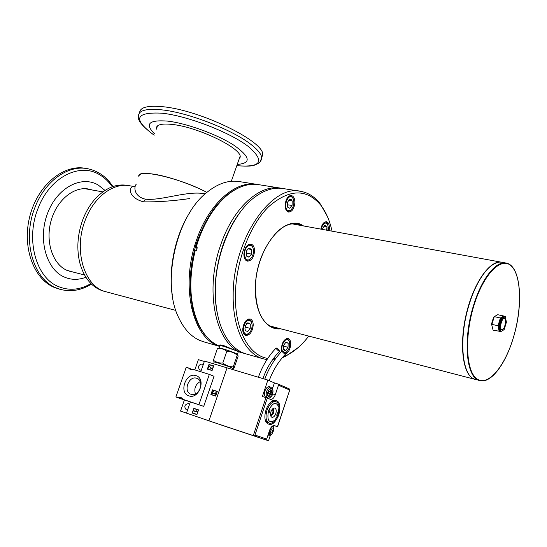 <?xml version="1.0" encoding="UTF-8"?>
<svg xmlns="http://www.w3.org/2000/svg" width="547" height="547" viewBox="0 0 547 547"><rect width="100%" height="100%" fill="white"/><g stroke="black" fill="none" stroke-linecap="round" stroke-linejoin="round"><path stroke-width="0.82" d="M223.053 244.851C214.786 269.767 213.009 293.247 217.727 315.304C215.935 307.523 215.067 299.1 215.115 290.033C216.044 259.531 224.564 233.378 240.673 211.58C233.487 220.844 227.614 231.935 223.053 244.851M245.111 353.622L243.511 353.191C216.591 347.092 203.443 291.954 220.995 244.085C233.596 207.115 260.276 183.826 280.96 188.202L281.712 188.346M243.511 353.191L238.875 351.865L223.675 345.581C220.598 344.788 219.183 344.726 219.443 345.396L219.846 345.779M192.4 304.132C189.385 287.428 190.226 269.692 194.917 250.923L195.197 250.676C188.257 280.002 189.597 304.966 199.217 325.574C204.537 335.981 211.361 342.866 219.675 346.224M197.043 248.42L195.785 247.702L198.335 239.695C202.185 228.885 207.067 219.326 212.981 211.026M280.098 188.065L258.984 184.708C249.323 183.067 239.374 186.062 229.145 193.7C216.277 203.785 206.103 219.026 198.636 239.429L196.079 247.449L197.248 247.695L196.366 250.929L195.197 250.676M204.106 341.943L199.491 340.296C190.944 336.432 184.045 328.973 178.801 317.916C161.003 283.066 176.394 215.265 207.381 191.976C218.328 183.307 229.049 179.854 239.545 181.618L256.393 184.298M257.685 184.51L257.261 184.435C236.242 180.031 209.385 202.8 196.886 239.066C180.435 283.531 191.614 335.598 216.769 345.225L219.627 346.347M205.453 335.373C188.906 317.144 184.989 274.902 197.905 239.442C207.703 213.446 221.07 196.352 238.013 188.161M190.814 210.916C175.649 233.685 168.107 267.866 172.271 294.881M129.912 185.816C113.516 182.254 93.619 196.982 85.1 220.55C93.619 196.982 113.516 182.254 129.912 185.816L135.047 186.718C127.964 185.132 127.355 197.713 143.635 201.857C157.584 202.069 172.852 200.988 189.447 198.609M205.152 193.877C187.867 190.151 161.632 200.968 145.393 199.163C134.227 196.647 133.495 187.122 136.306 184.134M85.1 220.55C73.195 250.82 84.614 286.936 105.872 291.742L106.542 291.927L105.872 291.742C84.614 286.936 73.195 250.82 85.1 220.55M206.875 192.394C180.025 177.857 135.034 167.847 138.986 176.804C138.487 173.481 143.635 172.633 154.445 174.267C168.982 176.558 192.079 184.544 206.875 192.394M104.162 291.291L103.492 291.107C92.06 287.592 84.176 278.225 79.835 263.004C76.471 249.104 77.414 234.779 82.665 220.038C85.537 212.393 89.359 205.747 94.118 200.086C104.573 188.346 115.697 183.443 127.485 185.385L129.249 185.7M239.709 157.406L240.256 156.798M157.283 126.07L157.304 126.774M66.809 270.293L69.421 271.1M102.829 191.888L84.764 188.674M139.601 112.826C139.875 107.328 147.581 105.297 162.712 106.713C199.785 109.961 263.387 140.928 262.71 154.268L261.603 158.309M154.692 133.906C144.429 123.916 148.798 119.663 167.799 121.126C186.937 123.355 217.193 134.405 233.87 145.208C250.403 156.914 251.531 163.321 237.241 164.428M157.174 127.13L157.064 126.295M156.435 129.147L156.353 128.709C156.107 124.702 161.454 123.287 172.394 124.456C197.604 127.034 240.461 147.663 240.229 156.586L238.882 159.751M240.277 157.112L239.586 157.748M58.891 288.987L54.037 287.305C33.34 278.738 21.716 246.341 29.996 215.627C38.058 184.845 63.725 164.038 85.414 168.339L86.775 168.565M85.872 277.247C78.419 280.112 71.192 280.03 64.19 277.001C46.167 269.309 37.702 238.895 47.582 213.268C57.203 187.512 81.633 174.931 98.357 185.132L104.99 190.411M87.964 188.927L90.228 189.549M73.571 272.174L66.7 270.239C52.649 264.003 45.216 241.665 51.042 220.879C56.71 200.045 74.146 185.953 88.97 189.105L91.691 189.823M72.129 271.797L69.811 271.408M285.486 353.991C288.529 352.48 290.286 349.218 290.758 344.227C290.765 341.075 289.903 339.174 288.166 338.525C284.474 338.668 282.197 341.957 281.349 348.377L281.698 351.352M242.738 329.315C242.786 332.672 243.784 334.716 245.726 335.448C249.87 335.359 252.365 331.933 253.22 325.157C253.179 321.759 252.174 319.701 250.191 318.976C246.075 319.079 243.593 322.525 242.738 329.315M243.88 254.293C243.962 258.122 245.124 260.406 247.367 261.145C251.415 261.001 253.815 257.63 254.574 251.032C254.505 247.176 253.336 244.871 251.046 244.133C247.018 244.297 244.632 247.688 243.88 254.293M285.137 205.091C285.185 209.07 286.32 211.395 288.542 212.072C292.091 211.839 294.204 208.68 294.888 202.581C294.854 198.588 293.712 196.243 291.455 195.559C287.92 195.812 285.821 198.992 285.137 205.091M329.109 230.629L329.41 228.215C329.431 224.543 328.46 222.397 326.497 221.774C323.797 221.788 321.903 224.236 320.815 229.111M246.69 354.094L245.822 353.847C237.384 351.263 230.362 344.952 224.755 334.901C218.479 323.174 215.333 308.433 215.32 290.662C215.19 253.172 233.726 211.32 256.263 196.072C265.623 189.583 274.642 187.088 283.332 188.585L300.159 191.259M266.957 359.632L263.018 358.757C245.5 353.895 232.584 328.391 233.172 295.024C232.748 239.511 271.77 183.443 301 191.395C308.542 192.817 314.983 197.023 320.344 203.99L327.318 216.311M267.763 358.415C249.083 355.673 234.738 329.848 235.395 294.977C235.764 261.883 249.747 225.255 268.556 206.78C289.172 188.797 306.641 188.339 320.973 205.412C326.094 212.195 329.779 220.776 332.043 231.169M308.754 336.097C302.053 344.89 294.799 351.249 286.984 355.174L283.038 356.863M275.64 358.627L273.254 358.805M298.197 347.55L285.794 356.2L282.307 357.724M274.909 359.639L272.488 359.878M286.259 338.716L287.654 338.942L289.411 341.526M286.573 352.09L284.987 353.205M282.32 350.928C280.358 346.524 284.864 337.814 288.03 339.817L289.048 340.795C290.573 345.472 289.5 349.396 285.821 352.569L284.707 352.87M285.425 342.47L288.153 343.208L288.037 347.311L285.773 350.347L284.508 350.36L283.613 349.273L283.722 345.15L285.999 342.114L288.153 343.208L288.037 347.311L285.773 350.347L283.613 349.273M288.153 343.208L285.999 342.114L285.096 342.764M288.037 347.311L283.476 346.066M192.045 310.087L193.317 308.672M191.717 308.72L193.159 307.961M249.083 333.082L247.463 334.381L245.035 334.723L243.969 334.142M252.215 325.417C251.935 329.356 250.553 332.152 248.065 333.814C245.186 334.853 243.62 333.226 243.353 328.932C244.871 321.26 247.545 318.819 251.374 321.609L252.215 325.417M245.302 330.347L244.947 328.303L245.371 325.944L247.88 322.771L250.307 324.002L250.232 328.378L247.736 331.55L245.48 330.709L247.736 331.55L250.232 328.378L250.307 324.002L247.88 322.771L246.622 323.701M247.928 319.216L249.227 319.257L251.135 320.829L251.846 322.662M244.974 327.81L245.514 327.127L250.232 328.378M247.176 323.181L250.307 324.002M245.514 327.127L245.541 325.486M197.556 240.441L197.132 243.271M195.983 241.706L196.489 245.302M195.074 244.557L196.229 246.184M250.799 258.533L249.241 259.928L246.635 260.454L245.425 259.859M251.203 258.068L249.801 259.319C245.008 262.683 242.41 252.017 246.888 247.1C249.015 244.865 250.888 244.782 252.495 246.847C254.205 250.478 253.774 254.218 251.203 258.068M246.567 251.08L247.661 249.076L249.131 248.023L251.599 249.562L251.524 254.123L248.981 257.179L246.8 256.276L246.492 255.675L246.567 251.08M248.646 244.509L250.088 244.468L252.229 246.075L253.07 248.023M246.492 255.675L248.981 257.179L251.524 254.123L251.599 249.562L249.131 248.023L248.523 248.304M247.517 249.254L248.235 248.618M246.143 253.781L246.704 253.111L251.524 254.123M247.996 248.81L251.599 249.562M246.704 253.111L246.745 250.622M224.885 195.429L225.48 196.735M289.349 195.983L291.674 196.435L293.26 198.841M287.613 210.342C282.997 207.416 287.722 193.59 292.064 197.262L292.748 197.959C294.765 202.588 294.04 206.704 290.573 210.301L287.613 210.342M288.467 200.462L289.965 199.334L291.271 199.6L292.194 200.981L292.064 205.433L289.719 208.25L287.934 207.518L287.476 206.622L287.599 202.151L289.329 199.621L289.965 199.334L292.194 200.981L292.064 205.433L289.719 208.25L287.736 207.04L287.934 207.518M291.421 209.59L290.019 210.91L287.797 211.429L286.778 210.998M287.503 206.698L287.736 207.04M287.182 204.756L292.064 205.433M288.536 200.373L292.194 200.981M287.298 204.619L287.339 203.128M324.699 222.116L325.595 222.096L327.147 223.149L327.858 224.496M321.267 229.193C322.757 223.661 324.822 221.891 327.475 223.88L328.549 228.379L328.282 230.478M322.532 229.425L322.86 228.044L325.014 225.323L326.99 226.793L327.031 230.253M323.851 226.171L325.014 225.323L326.99 226.793L326.593 230.171M326.99 226.793L323.817 226.219M501.483 329.485C499.233 328.029 501.961 317.657 504.348 318.559L504.717 318.751C506.939 320.275 504.225 330.552 501.831 329.663L501.483 329.485M502.016 318.552L499.76 326.033L500.861 331.557L504.177 329.615L506.406 322.217L505.339 316.686L502.016 318.552L501.708 318.265L505.168 316.316L505.339 316.686M500.861 331.557L500.498 331.81L499.356 326.053L499.76 326.033M504.177 329.615L500.498 331.81L499.698 331.626L498.549 325.868L499.356 326.053L501.708 318.265L500.902 318.087L504.368 316.145L505.168 316.316M498.549 325.868L500.902 318.087L498.549 325.868M499.698 331.626L498.426 325.732L498.016 325.752L500.368 317.971L500.683 318.258M499.527 331.256L499.165 331.509L498.016 325.752L491.897 324.385L494.249 316.638L500.368 317.971L503.835 316.029L503.992 316.357M499.541 331.291L493.073 330.128L491.527 323.968L493.592 317.157L494.249 316.638L497.736 314.71L503.835 316.029M493.073 330.128L491.527 323.968M223.723 345.595L220.25 345.492M238.212 351.967L236.742 350.921L223.744 346.306L219.805 345.567M237.569 354.449L235.948 353.451C231.272 351.27 218.28 347.167 218.868 348.049L217.439 348.514L213.405 360.227C216.106 362.312 219.238 363.242 222.8 363.017C225.89 365.478 229.371 366.77 233.248 366.887L233.419 368.302L234.143 367.899L238.102 356.282L237.822 354.736L237.248 355.133C234.205 352.671 230.738 351.365 226.841 351.215C224.092 349.143 220.961 348.248 217.439 348.514M232.653 368.514L231.135 367.57C226.096 365.362 212.339 360.999 214.13 362.169L213.617 363.817M214.068 362.032L213.405 360.227M233.248 366.887L237.248 355.133M222.8 363.017L226.841 351.215M196.66 378.264C188.708 375.331 182.848 391.768 190.978 394.271L191.108 394.312C198.951 397.348 204.975 381.088 197.036 378.401L196.66 378.264M200.188 381.58C195.443 384.507 193.864 388.637 195.45 393.984M201.337 370.141L199.799 370.087C197.549 366.941 198.335 364.89 202.144 363.933L203.224 364.692M198.93 404.664L209.344 374.394L193.706 369.567L190.657 369.751L188.325 367.905L186.233 367.256L175.895 396.958L177.98 397.655L181.043 397.532L183.341 399.454L203.723 406.373L190.363 401.908L186.479 413.129L180.544 411.071L184.387 399.987L175.895 396.958M187.621 409.833L186.274 409.819C183.813 406.64 184.537 404.534 188.455 403.515L189.529 404.322M188.927 395.864C178.507 392.924 185.823 371.926 195.929 375.625C206.499 378.346 199.129 399.782 188.927 395.864M213.542 391.584C212.181 391.925 211.921 392.65 212.762 393.765L214.075 392.896L215.142 394.496L215.928 392.308L215.149 394.578L214.082 392.972L212.749 393.799C211.88 392.65 212.147 391.898 213.556 391.549L213.542 391.584M212.072 368.152L211.039 368.685L209.392 366.128L208.544 368.124L209.31 365.895L211.156 368.555L211.997 368.049L212.086 366.736L212.072 368.152M229.897 427.966L186.479 413.129M272.556 388.425L274.396 382.914L267.873 380.083L227.046 367.844L208.927 420.855L227.046 367.844L204.475 361.075L200.783 371.755M204.339 361.458L198.363 359.666L194.814 369.909M209.344 374.394L214.048 376.302L203.723 406.373M212.503 389.854L217.282 391.378L215.668 396.11L210.889 394.565L212.503 389.854L212.776 390.148M208.975 364.466L213.686 365.888L212.086 370.545L207.375 369.102L208.975 364.466L209.248 364.753M193.864 408.308L198.554 409.901L196.927 414.619L192.243 413.012L193.864 408.308L194.13 408.609M186.623 400.623L184.387 399.987M190.349 401.949L183.341 399.454M217.275 391.399L212.831 389.977M213.679 365.922L209.303 364.603M198.554 409.901L194.199 408.424M192.64 412.937L192.243 413.012M192.578 413.122L196.927 414.612M193.016 369.793L188.325 367.905M177.98 397.655L186.465 400.678M215.58 395.871L211.108 394.421L215.58 395.871L217.221 391.577M212.14 370.387L207.593 368.965L212.004 370.312L213.617 366.087M217.07 391.522L212.592 390.086L211.108 394.421M213.474 366.025L209.063 364.699L207.593 368.965M196.995 414.428L198.486 410.086M198.335 410.038L193.946 408.547L192.455 412.876L196.845 414.373M193.453 410.954L197.002 411.843L196.783 410.667L197.344 411.959L193.453 410.954M197.002 411.843L193.549 410.667M197.337 411.959L196.564 410.831M282.484 350.996C284.392 352.336 285.363 353.424 285.411 354.251L285.055 354.155C283.155 352.815 282.177 351.728 282.129 350.894L282.484 350.996M276.529 348.077C278.45 349.424 279.428 350.524 279.469 351.359L279.107 351.256C277.179 349.902 276.194 348.808 276.153 347.967L276.529 348.077M266.04 409.881C267.763 405.081 270.129 401.942 273.138 400.466C279.271 399.672 281.165 404.459 278.833 414.817C274.69 424.24 270.45 426.749 266.122 422.359C264.502 419.152 264.474 414.995 266.04 409.881M275.907 401.703L274.621 401.3L271.838 401.512L270.567 402.25M266.198 397.484L266.136 397.471C264.433 396.513 264.037 394.332 264.96 390.92C266.163 387.864 267.661 386.469 269.452 386.736L271.073 387.228M278.252 414.585L274.43 421.169C272.591 422.975 270.84 423.624 269.179 423.111C265.904 421.224 265.179 416.937 266.998 410.243C269.445 404.035 272.447 401.197 276.016 401.737C277.644 402.339 278.669 403.932 279.114 406.51L278.252 414.585M265.124 419.522L265.671 420.752L267.893 422.681M278.197 414.517L274.895 420.212C268.933 423.699 266.792 420.554 268.488 410.77C272.803 402.223 276.29 401.149 278.943 407.536L278.197 414.517M271.004 416.506L273.705 412.917L273.637 408.13M270.943 411.72C271.996 409.033 273.295 407.802 274.84 408.041C276.269 408.848 276.584 410.701 275.797 413.594C274.751 416.281 273.445 417.511 271.886 417.272C270.471 416.465 270.156 414.612 270.943 411.72M274.396 382.914L278.074 384.028L278.471 385.197L275.291 394.743C273.985 398.093 272.351 399.625 270.382 399.337L267.312 398.093L254.964 435.063L253.302 435.597L265.582 439.761L266.697 439.063L269.596 430.325C270.943 426.886 272.597 425.32 274.553 425.628L277.575 426.742L273.897 425.532M273.589 425.566L273.213 426.701M270.273 435.569L268.543 440.793L208.927 420.855L253.288 435.59L265.979 397.628L267.312 398.093M277.445 426.687L289.835 389.71L289.678 389.067L278.129 384.056M253.302 435.597L268.543 440.793M267.873 380.083L262.382 396.5L265.979 397.628M267.059 397.997L267.442 397.874M269.945 429.409L270.574 429.634L271.216 427.706L272.228 428.075L271.592 429.997L272.604 430.359L271.968 432.28L270.956 431.925L270.314 433.846L269.295 433.491L269.938 431.562L269.261 431.323M272.167 392.548L271.524 394.483L270.492 394.052L269.849 395.994L268.809 395.57L269.459 393.628L268.427 393.197L269.076 391.255L270.109 391.686L270.758 389.744L271.784 390.182L271.141 392.117L272.167 392.548L269.65 391.659L271.141 392.117M270.956 431.925L269.931 431.576M270.505 431.768L271.134 429.867L272.604 430.359M271.134 429.867L271.592 429.997M271.203 427.733L272.228 428.075M269.938 429.422L270.574 429.634M278.437 413.368L277.295 415.959L276.7 415.187L277.432 412.971L278.348 412.787L278.437 413.368L277.411 413.033M269.281 412.335L268.857 412.725L268.242 411.939L269.404 409.306L270.027 410.1L269.281 412.335L268.228 412M270.492 394.052L269.425 393.724M270.068 393.922L270.676 392.09M270.717 389.854L271.784 390.182M269.042 391.358L270.109 391.686M270.533 414.934C272.946 413.587 273.555 411.652 272.358 409.135M143.635 201.857L145.393 199.163M152.839 134.206C142.131 126.111 137.365 120.169 138.528 116.381C138.186 110.528 145.871 108.347 161.57 109.838C188.243 112.443 233.494 130.186 251.517 144.866C257.692 149.748 261.076 153.885 261.664 157.269L260.468 161.379M153.057 134.364L154.233 135.157L153.071 134.364C132.613 118.945 135.56 111.889 161.898 113.188C187.737 115.786 231.511 132.921 249.056 147.088C265.138 161.468 261.056 167.662 236.803 165.673C249.924 166.712 251.846 165.755 254.027 165.338L258.321 163.512C260.728 161.584 261.842 159.498 261.664 157.269L262.71 154.268M91.431 284.078C81.346 290.382 70.932 292.139 60.191 289.342L56.143 287.886C33.217 279.079 21.901 240.037 34.817 207.812C44.683 181.119 68.095 164.661 87.568 168.702C98.139 170.876 106.583 176.831 112.914 186.554M90.939 283.599C80.047 289.951 69.223 290.942 58.461 286.58C36.266 277.985 25.374 240.119 37.88 208.872C49.428 177.112 80.012 161.939 100.005 174.992C104.764 177.871 108.846 181.802 112.258 186.787M501.654 262.245C490.44 259.627 474.379 281.582 466.83 311.749C459.165 341.875 462.16 371.967 472.54 378.216L475.124 379.392L269.493 325.882M500.526 262.129C489.189 260.974 473.62 283.558 466.502 313.267C459.275 342.942 462.4 372.035 472.581 378.189L474.365 379.105M513.407 337.485C522.036 308.864 521.551 276.167 511.561 266.273C501.729 255.921 483.678 273.486 473.948 305.458C464.054 337.308 466.147 372.534 477.374 379.18C488.471 386.312 504.922 366.196 513.407 337.485M473.572 305.315C481.64 278.485 496.184 260.461 506.262 263.086C520.983 265.692 523.698 304.207 513.421 337.492C505.592 364.076 490.953 383.919 479.603 380.562C466.304 378.134 462.577 339.837 473.572 305.315M505.852 263.011L502.009 262.307C491.862 259.675 477.278 277.63 469.21 304.385C458.215 338.798 462.037 377.02 475.418 379.468L475.835 379.577M469.052 304.364C475.001 285.855 482.242 273.09 490.768 266.054M482.7 380.89L475.418 379.468C461.771 376.774 458.112 338.819 469.025 304.392M467.247 371.454C460.512 358.873 461.1 329.704 469.039 304.405M270.382 326.115L269.903 326.142M279.818 328.569L274.17 327.995C266.69 325.766 261.234 319.147 257.808 308.146M274.006 235.019C281.972 226.267 289.896 222.595 297.773 224.01L302.607 225.774M280.707 328.802C266.457 330.785 254.717 313.11 255.394 287.954C255.251 249.124 285.172 212.544 303.51 225.938M272.016 426.4L272.201 426.448C273.479 427.228 273.76 428.944 273.049 431.59C271.975 434.756 270.409 435.59 268.345 434.079M272.707 425.901C273.657 426.557 273.815 428.472 273.179 431.638C271.681 434.92 270.013 436.308 268.187 435.795L267.839 435.624M272.611 393.833C271.695 399.296 265.459 396.766 267.968 391.905C269.008 389.334 270.266 388.199 271.756 388.514C273.056 389.382 273.336 391.153 272.611 393.833M267.804 397.99C266.102 397.033 265.712 394.852 266.635 391.433C267.839 388.377 269.329 386.982 271.127 387.242C272.611 386.791 273.151 389.006 272.748 393.895C271.278 397.095 269.63 398.462 267.804 397.99L266.136 397.471M254.964 435.063L266.697 439.063M289.589 390.011L278.471 385.197M275.291 394.743L272.734 393.949M276.679 415.241L277.705 415.576M277.732 412.588L278.348 412.787M268.967 409.758L270.027 410.1M269.302 409.313L269.931 409.512M219.586 345.013L219.443 345.396M203.217 341.69L219.62 346.374M103.492 291.107L175.86 310.443M240.14 156.175L231.319 181.289M68.881 270.963L84.532 274.997M60.191 289.342L58.085 288.761M88.97 189.105L88.423 189.002M292.098 223.853L501.298 262.177M498.96 262.184C487.644 264.591 477.668 278.649 469.032 304.371M297.247 223.914L297.773 224.01C279.647 218.697 255.353 253.535 255.449 287.92C255.88 310.402 262.122 323.762 274.17 327.995M320.973 205.412L320.344 203.99M286.984 355.174L285.794 356.2M263.018 358.757L245.822 353.847M270.362 326.108L269.89 326.135M289.048 340.795L288.789 340.029M285.821 352.569L285.206 353.109M287.168 338.757L286.56 338.593M245.035 334.723L244.283 334.518M248.065 333.814L247.463 334.381M249.145 319.236L248.386 319.038M251.374 321.609L251.135 320.829M246.635 260.454L245.808 260.269M249.801 259.319L249.241 259.928M249.993 244.454L249.165 244.283M252.495 246.847L252.229 246.075M246.676 255.907L246.8 256.276M290.45 195.908L289.732 195.792M287.797 211.429L287.079 211.306M292.748 197.959L292.433 197.207M290.573 210.301L290.019 210.91M289.014 199.97L289.329 199.621M325.533 222.089L324.952 221.986M327.475 223.88L327.147 223.149M238.28 351.762L237.501 354.285M237.295 354.135L237.822 354.736M232.311 369.423L232.707 368.357M232.783 368.432L233.419 368.302M219.88 345.69L219.019 347.96M285.411 354.251C278.232 361.82 272.83 370.62 269.206 380.664M279.469 351.359C272.085 359.153 266.567 368.234 262.909 378.599M268.187 435.795L267.818 435.672M271.838 401.512L273.138 400.466M269.179 423.111L267.791 422.646M274.895 420.212L274.43 421.169M289.835 389.71L277.575 426.742M278.074 384.028L289.678 389.067M282.033 350.996C274.382 359.078 268.632 368.466 264.782 379.16M276.057 348.077C268.16 356.432 262.273 366.155 258.389 377.239M265.671 420.752L266.122 422.359M278.943 407.536L279.114 406.51"/></g></svg>
